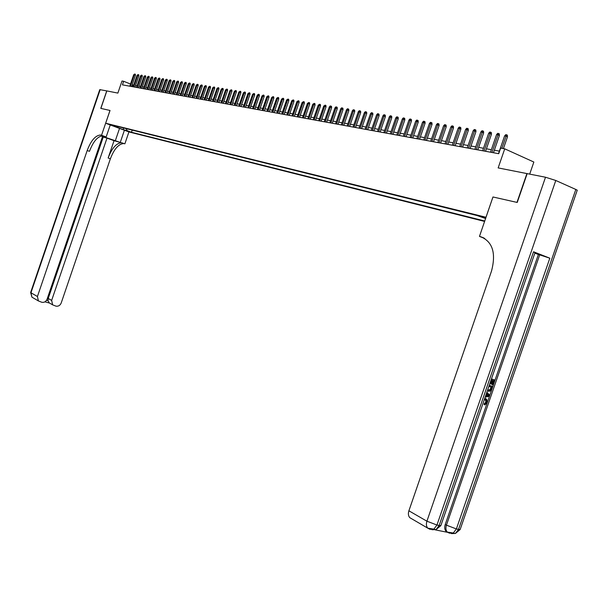 <?xml version="1.0" encoding="UTF-8"?>
<svg xmlns="http://www.w3.org/2000/svg" width="608" height="608" viewBox="0 0 608 608"><rect width="100%" height="100%" fill="white"/><g stroke="black" fill="none" stroke-linecap="round" stroke-linejoin="round"><path stroke-width="0.91" d="M485.876 217.831L480.685 216.471L485.716 218.287M529.69 174.124L533.854 162.04L504.731 148.831L500.635 148.109L498.712 153.702L122.436 84.854L123.652 81.29L121.995 80.993L117.876 93.092L106.742 90.896L100.784 108.384L109.995 110.458L101.536 135.28L100.335 135.022C95.319 135.516 90.934 140.684 87.187 150.518L37.43 296.506L38.41 300.937L41.8 302.275C44.24 302.67 46.003 301.629 47.09 299.166L102.554 136.481L101.194 135.979M504.731 148.831L498.157 167.914L526.908 173.576L516.975 202.396L492.966 196.977L485.982 217.254L105.678 123.234L128.964 131.936L484.629 221.434M105.678 123.234L110.033 110.466L100.875 108.399L106.833 90.919M113.498 125.879L109.334 124.389L113.567 125.689M485.625 218.538L477.128 215.551L113.02 125.362L117.481 127.034L118.195 126.646M126.274 128.645L127.087 130.629L131.48 132.27L484.774 221.016M127.087 130.629L123.47 129.724L113.894 126.137L117.481 127.034M133.707 85.173L132.225 84.71M130.522 84.033L123.652 81.29M499.366 151.126L494.342 150.222M491.363 149.682L486.438 148.8M483.489 148.261L478.656 147.394M475.73 146.862L470.987 146.011M468.092 145.487L463.44 144.651M460.56 144.126L456 143.306M453.15 142.789L448.666 141.983M445.839 141.474L441.446 140.684M438.642 140.174L434.325 139.399M431.551 138.898L427.31 138.13M424.551 137.636L420.394 136.884M417.666 136.39L413.577 135.652M410.864 135.166L406.858 134.444M404.168 133.958L400.231 133.243M397.564 132.764L393.695 132.065M391.05 131.594L387.25 130.902M384.628 130.431L380.897 129.762M378.29 129.291L374.627 128.63M372.043 128.159L368.44 127.513M365.879 127.049L362.338 126.411M359.799 125.955L356.318 125.324M353.795 124.868L350.383 124.252M347.875 123.804L344.516 123.196M342.03 122.748L338.732 122.155M336.262 121.706L333.024 121.121M330.57 120.68L327.385 120.11M324.953 119.67L321.822 119.107M319.413 118.666L316.327 118.112M313.933 117.678L310.908 117.139M308.53 116.706L305.55 116.166M303.187 115.74L300.261 115.216M297.92 114.79L295.04 114.274M292.714 113.856L289.887 113.346M287.576 112.928L284.787 112.427M282.492 112.009L279.756 111.515M277.476 111.104L274.786 110.618M272.521 110.215L269.876 109.736M267.626 109.326L265.027 108.862M262.793 108.46L260.232 107.996M258.012 107.593L255.497 107.137M253.293 106.742L250.815 106.294M248.626 105.898L246.187 105.458M244.013 105.07L241.612 104.637M239.453 104.249L237.09 103.824M234.946 103.436L232.621 103.018M230.493 102.63L228.205 102.22M226.092 101.84L223.843 101.43M221.738 101.05L219.526 100.654M217.436 100.274L215.255 99.879M213.18 99.507L211.037 99.119M208.97 98.747L206.864 98.367M204.812 98.002L202.73 97.622M200.693 97.257L198.649 96.885M196.627 96.52L194.613 96.163M192.599 95.798L190.623 95.441M188.617 95.076L186.671 94.726M184.68 94.369L182.765 94.02M180.781 93.662L178.896 93.32M176.928 92.971L175.074 92.636M173.12 92.279L171.289 91.952M169.343 91.603L167.542 91.276M165.612 90.926L163.833 90.607M161.918 90.265L160.17 89.946M158.262 89.604L156.545 89.292M154.645 88.95L152.95 88.646M151.065 88.304L149.393 88M147.524 87.666L145.882 87.37M144.012 87.035L142.394 86.739M140.539 86.404L138.951 86.116M137.104 85.789L135.538 85.5M132.559 86.708L133.122 85.067M132.217 130.12L131.48 132.27M123.34 127.923L123.47 129.724M492.966 196.977L479.469 236.413L480.844 236.778C492.632 241.779 496.189 253.194 491.522 271.039L408.895 510.804L426.915 521.2L545.513 177.232L527.166 173.622L517.233 202.456L493.05 196.992M131.602 86.534L135.424 75.308L134.292 74.852L130.386 86.306M133.684 74.746L134.725 74.001L134.292 74.852L133.684 74.746L129.778 86.199M134.725 74.001L135.356 74.26L135.424 75.308M101.293 135.956L123.637 143.564C118.522 143.997 114.099 149.074 110.375 158.787L61.18 303.05C60.093 305.49 58.353 306.523 55.951 306.143L52.638 304.851L51.65 300.42L106.993 138.107L103.231 137.089L48.222 298.467L51.65 300.42M110.253 124.944L106.157 136.967L102 135.858M106.157 136.967L101.536 135.28M102 135.63L102.63 135.858C97.599 136.352 93.214 141.512 89.467 151.331L87.187 150.518M102.44 136.8L103.231 137.089M114.046 140.691L121.395 142.743C116.288 143.184 111.872 148.268 108.14 157.989L114.046 140.691L106.993 138.107M100.191 89.612L30.962 292.775L30.666 292.433L99.765 89.634L106.742 90.896M124.412 130.234L120.338 142.173M128.926 131.928L124.868 143.838M46.558 300.268L48.032 300.679L48.222 298.467M48.032 300.679L49.301 303.012L44.939 301.819M484.758 398.339L485.693 398.666M484.667 398.605L486.628 399.137L487.19 402.618L484.812 404.875L484.143 404.586L484.333 403.568L485.967 402.124L485.344 399.654M491.454 378.928L494.912 380.038L493.225 384.925L491.978 384.484L493.308 380.631M435.396 529.902L447.564 532.327M447.701 532.342L446.112 531.407C444.623 529.728 444.326 527.417 445.238 524.484L446.432 525.168L539.684 254.858L549.822 258.195L533.543 251.773L534.987 252.723M534.85 253.118L538.369 254.501L445.238 524.484M489.242 385.328L492.708 386.437L490.686 390.914L488.262 391.392M483.824 237.941L480.844 236.778M479.469 236.413L484.781 238.488M545.513 177.232L555.788 180.485L575.829 189.46L577.258 190.205L577.068 190.745M411.517 518.677L409.8 517.674C408.31 515.979 408.006 513.692 408.895 510.804M538.369 254.501L539.684 254.858M492.647 384.75L494 380.844L492.457 380.38L491.203 384.028L490.618 383.853L491.88 380.205L491.097 379.962M491.431 378.989L494.912 380.038M489.22 385.396L492.708 386.437M487.662 389.918L488.612 390.42L490.808 389.766L491.788 387.243L488.885 386.376M488.612 390.42L487.988 390.161M487.966 390.146L490.139 389.485L491.097 387.038M490.808 389.766L490.139 389.485M491.302 388.649L490.633 388.375M486.864 392.236L489.691 395.17L489.311 396.272L485.154 397.176M488.163 394.812L487.016 393.695L486.195 396.066L488.923 395.557L486.917 393.969M486.347 395.633L488.254 395.276L487.494 394.531M488.923 395.557L488.254 395.276M484.812 404.875L484.994 403.856L486.628 402.405L486.24 400.102L484.325 399.585M486.628 402.405L485.967 402.124M484.994 403.856L484.333 403.568M485.754 398.696L485.093 398.415M134.976 87.149L138.822 75.871L137.682 75.407L133.752 86.929M137.066 75.308L138.115 74.556L137.682 75.407L137.066 75.308L133.144 86.815M138.115 74.556L138.753 74.814L138.822 75.871M138.388 87.772L142.249 76.441L141.109 75.977L137.157 87.552M140.486 75.871L141.542 75.118L141.109 75.977L140.486 75.871L136.542 87.438M141.542 75.118L142.181 75.377L142.249 76.441M141.831 88.403L145.715 77.011L144.567 76.547L140.6 88.175M143.944 76.441L145.008 75.681L144.567 76.547L143.944 76.441L139.977 88.061M145.008 75.681L145.646 75.939L145.715 77.011M145.312 89.042L149.218 77.588L148.063 77.117L144.073 88.814M147.432 77.018L148.504 76.251L148.063 77.117L147.432 77.018L143.442 88.7M148.504 76.251L149.142 76.517L149.218 77.588M148.823 89.68L152.752 78.174L151.597 77.702L147.584 89.46M150.959 77.596L152.03 76.828L151.597 77.702L150.959 77.596L146.954 89.338M152.03 76.828L152.676 77.094L152.752 78.174M152.372 90.334L156.324 78.766L155.162 78.288L151.134 90.106M154.516 78.181L155.602 77.414L155.162 78.288L154.516 78.181L150.488 89.992M155.602 77.414L156.248 77.68L156.324 78.766M155.96 90.987L159.934 79.359L158.764 78.888L154.713 90.759M158.118 78.782L159.212 78.006L158.764 78.888L158.118 78.782L154.067 90.645M159.212 78.006L159.858 78.272L159.934 79.359M159.585 91.656L163.575 79.96L162.412 79.488L158.338 91.42M161.751 79.374L162.853 78.599L162.412 79.488L161.751 79.374L157.685 91.306M162.853 78.599L163.499 78.865L163.575 79.96M163.248 92.325L167.261 80.575L166.09 80.096L161.994 92.089M165.429 79.982L166.539 79.2L166.09 80.096L165.429 79.982L161.333 91.975M166.539 79.2L167.185 79.466L167.261 80.575M166.957 93.001L170.985 81.191L169.807 80.704L165.695 92.773M169.138 80.598L170.255 79.808L169.807 80.704L169.138 80.598L165.026 92.644M170.255 79.808L170.909 80.081L170.985 81.191M170.696 93.685L174.747 81.806L173.569 81.328L169.427 93.45M172.892 81.214L174.017 80.423L173.569 81.328L172.892 81.214L168.758 93.328M174.017 80.423L174.671 80.697L174.747 81.806M174.473 94.377L178.554 82.437L177.369 81.951L173.204 94.141M176.685 81.837L177.817 81.046L177.369 81.951L176.685 81.837L172.528 94.02M177.817 81.046L178.471 81.32L178.554 82.437M178.296 95.076L182.392 83.076L181.207 82.589L177.027 94.84M180.515 82.475L181.655 81.677L181.207 82.589L180.515 82.475L176.335 94.719M181.655 81.677L182.316 81.943L182.392 83.076M182.157 95.783L186.284 83.714L185.09 83.228L180.88 95.547M184.391 83.114L185.539 82.308L185.09 83.228L184.391 83.114L180.188 95.418M185.539 82.308L186.2 82.582L186.284 83.714M186.063 96.497L190.205 84.368L189.012 83.874L184.786 96.262M188.305 83.76L189.46 82.954L189.012 83.874L188.305 83.76L184.08 96.132M189.46 82.954L190.129 83.228L190.205 84.368M190.015 97.219L194.18 85.021L192.979 84.527L188.723 96.984M192.265 84.406L193.428 83.6L192.979 84.527L192.265 84.406L188.016 96.854M193.428 83.6L194.096 83.874L194.18 85.021M194.005 97.949L198.193 85.682L196.992 85.188L192.713 97.713M196.262 85.067L197.44 84.254L196.992 85.188L196.262 85.067L191.991 97.584M197.44 84.254L198.109 84.535L198.193 85.682M198.033 98.686L202.251 86.359L201.043 85.857L196.741 98.45M200.313 85.736L201.499 84.922L201.043 85.857L200.313 85.736L196.012 98.314M201.499 84.922L202.168 85.196L202.251 86.359M202.114 99.431L206.355 87.035L205.139 86.534L200.815 99.195M204.402 86.412L205.595 85.591L205.139 86.534L204.402 86.412L200.078 99.058M205.595 85.591L206.272 85.872L206.355 87.035M206.241 100.191L210.497 87.719L209.289 87.218L204.934 99.948M208.536 87.088L209.745 86.268L209.289 87.218L208.536 87.088L204.189 99.811M209.745 86.268L210.414 86.549L210.497 87.719M210.406 100.951L214.692 88.411L213.476 87.909L209.099 100.708M212.716 87.78L213.932 86.952L213.476 87.909L212.716 87.78L208.346 100.571M213.932 86.952L214.609 87.233L214.692 88.411M214.624 101.726L218.933 89.11L217.717 88.608L213.317 101.483M216.95 88.479L218.173 87.643L217.717 88.608L216.95 88.479L212.549 101.346M218.173 87.643L218.85 87.932L218.933 89.11M218.895 102.501L223.227 89.824L221.996 89.315L217.573 102.258M221.221 89.186L222.46 88.35L221.996 89.315L221.221 89.186L216.805 102.121M222.46 88.35L223.136 88.631L223.227 89.824M223.204 103.292L227.567 90.539L226.336 90.03L221.882 103.048M225.553 89.9L226.792 89.057L226.336 90.03L225.553 89.9L221.107 102.904M226.792 89.057L227.476 89.346L227.567 90.539M227.567 104.09L231.952 91.268L230.721 90.752L226.237 103.846M229.923 90.622L231.177 89.771L230.721 90.752L229.923 90.622L225.454 103.702M231.177 89.771L231.868 90.06L231.952 91.268M231.982 104.895L236.39 91.998L235.152 91.481L230.652 104.652M234.354 91.352L235.615 90.501L235.152 91.481L234.354 91.352L229.854 104.508M235.615 90.501L236.299 90.79L236.39 91.998M236.444 105.716L240.882 92.743L239.636 92.218L235.106 105.473M238.83 92.089L240.099 91.23L239.636 92.218L238.83 92.089L234.3 105.321M240.099 91.23L240.791 91.519L240.882 92.743M240.958 106.544L245.427 93.495L244.18 92.971L239.62 106.294M243.36 92.834L244.644 91.975L244.18 92.971L243.36 92.834L238.807 106.149M244.644 91.975L245.336 92.264L245.427 93.495M245.533 107.38L250.017 94.248L248.771 93.723L244.18 107.13M247.935 93.586L249.234 92.728L248.771 93.723L247.935 93.586L243.36 106.978M249.234 92.728L249.926 93.016L250.017 94.248M250.154 108.224L254.668 95.023L253.414 94.491L248.801 107.973M252.571 94.354L253.878 93.488L253.414 94.491L252.571 94.354L247.965 107.821M253.878 93.488L254.577 93.776L254.668 95.023M254.828 109.075L259.373 95.798L258.111 95.266L253.475 108.832M257.268 95.129L258.582 94.255L258.111 95.266L257.268 95.129L252.632 108.672M258.582 94.255L259.282 94.552L259.373 95.798M259.563 109.942L264.138 96.581L262.869 96.049L258.202 109.698M262.01 95.912L263.34 95.03L262.869 96.049L262.01 95.912L257.351 109.539M263.34 95.03L264.039 95.327L264.138 96.581M264.351 110.823L268.956 97.379L267.687 96.847L262.99 110.572M266.813 96.702L268.151 95.821L267.687 96.847L266.813 96.702L262.124 110.413M268.151 95.821L268.858 96.117L268.956 97.379M269.2 111.705L273.828 98.184L272.559 97.652L267.832 111.454M271.677 97.5L273.03 96.619L272.559 97.652L271.677 97.5L266.958 111.294M273.03 96.619L273.737 96.915L273.828 98.184M274.109 112.609L278.768 99.005L277.491 98.458L272.734 112.351M276.594 98.314L277.962 97.424L277.491 98.458L276.594 98.314L271.844 112.191M277.962 97.424L278.669 97.721L278.768 99.005M279.072 113.514L283.761 99.826L282.477 99.286L277.696 113.263M281.58 99.134L282.948 98.238L282.477 99.286L281.58 99.134L276.8 113.096M282.948 98.238L283.662 98.542L283.761 99.826M284.103 114.433L288.815 100.662L287.531 100.115L282.72 114.182M286.619 99.97L288.002 99.066L287.531 100.115L286.619 99.97L281.808 114.015M288.002 99.066L288.716 99.37L288.815 100.662M289.195 115.368L293.938 101.513L292.646 100.958L287.804 115.11M291.726 100.806L293.124 99.902L292.646 100.958L291.726 100.806L286.885 114.942M293.124 99.902L293.839 100.206L293.938 101.513M294.348 116.31L299.121 102.364L297.829 101.817L292.95 116.052M296.886 101.658L298.3 100.753L297.829 101.817L296.886 101.658L292.022 115.885M298.3 100.753L299.022 101.057L299.121 102.364M299.562 117.26L304.365 103.238L303.073 102.684L298.163 117.01M302.123 102.524L303.544 101.604L303.073 102.684L302.123 102.524L297.221 116.835M303.544 101.604L304.266 101.916L304.365 103.238M304.844 118.226L309.685 104.112L308.378 103.558L303.445 117.975M307.42 103.398L308.856 102.478L308.378 103.558L307.42 103.398L302.488 117.8M308.856 102.478L309.578 102.79L309.685 104.112M310.194 119.206L315.066 105.002L313.758 104.439L308.788 118.948M312.786 104.28L314.237 103.352L313.758 104.439L312.786 104.28L307.823 118.773M314.237 103.352L314.959 103.664L315.066 105.002M315.613 120.202L320.515 105.906L319.208 105.344L314.199 119.943M318.22 105.176L319.679 104.249L319.208 105.344L318.22 105.176L313.219 119.761M319.679 104.249L320.408 104.561L320.515 105.906M321.1 121.205L326.032 106.818L324.718 106.248L319.686 120.946M323.722 106.088L325.196 105.146L324.718 106.248L323.722 106.088L318.691 120.764M325.196 105.146L325.926 105.465L326.032 106.818M326.663 122.223L331.626 107.738L330.304 107.168L325.234 121.957M329.293 107.008L330.228 105.967L330.782 106.066L330.304 107.168L329.293 107.008L324.231 121.775M330.782 106.066L331.52 106.377L331.626 107.738M332.295 123.249L337.288 108.68L335.966 108.102L330.866 122.991M334.94 107.935L335.874 106.894L336.444 106.985L335.966 108.102L334.94 107.935L329.848 122.801M336.444 106.985L337.182 107.304L337.288 108.68M337.995 124.298L343.026 109.622L341.704 109.052L336.566 124.032M340.662 108.878L341.605 107.829L342.182 107.928L341.704 109.052L340.662 108.878L335.532 123.842M342.182 107.928L342.92 108.247L343.026 109.622M343.778 125.354L348.84 110.588L347.51 110.01L342.342 125.088M346.461 109.835L347.411 108.779L347.989 108.878L347.51 110.01L346.461 109.835L341.293 124.898M347.989 108.878L348.734 109.197L348.84 110.588M349.638 126.426L354.73 111.56L353.4 110.975L348.194 126.16M352.336 110.8L353.286 109.744L353.879 109.835L353.4 110.975L352.336 110.8L347.13 125.962M353.879 109.835L354.624 110.162L354.73 111.56M355.574 127.513L360.704 112.548L359.366 111.963L354.122 127.247M358.287 111.781L359.244 110.717L359.845 110.816L359.366 111.963L358.287 111.781L353.05 127.049M359.845 110.816L360.59 111.142L360.704 112.548M361.585 128.607L366.753 113.544L365.408 112.959L360.134 128.341M364.314 112.776L365.286 111.705L365.894 111.804L365.408 112.959L364.314 112.776L359.047 128.144M365.894 111.804L366.639 112.13L366.753 113.544M367.68 129.724L372.886 114.562L371.541 113.97L366.221 129.458M370.432 113.787L371.404 112.708L372.02 112.807L371.541 113.97L370.432 113.787L365.119 129.261M372.02 112.807L372.772 113.134L372.886 114.562M373.859 130.857L379.103 115.588L377.75 114.996L372.4 130.591M376.626 114.806L377.606 113.719L378.237 113.818L377.75 114.996L376.626 114.806L371.283 130.386M378.237 113.818L378.982 114.152L379.103 115.588M380.122 132.004L385.404 116.63L384.043 116.029L378.655 131.731M382.903 115.847L383.899 114.745L384.53 114.851L384.043 116.029L382.903 115.847L377.522 131.526M384.53 114.851L385.282 115.186L385.404 116.63M386.475 133.167L391.788 117.686L390.427 117.086L385.001 132.894M389.272 116.896L390.275 115.786L390.914 115.892L390.427 117.086L389.272 116.896L383.853 132.688M390.914 115.892L391.674 116.227L391.788 117.686M392.912 134.345L398.263 118.758L396.902 118.15L391.438 134.072M395.732 117.96L396.735 116.85L397.389 116.956L396.902 118.15L395.732 117.96L390.268 133.859M397.389 116.956L398.149 117.291L398.263 118.758M399.441 135.538L404.837 119.844L403.469 119.236L397.959 135.265M402.276 119.039L403.294 117.922L403.948 118.028L403.469 119.236L402.276 119.039L396.781 135.052M403.948 118.028L404.708 118.362L404.837 119.844M406.068 136.747L411.494 120.939L410.119 120.331L404.578 136.473M408.918 120.133L409.936 119.008L410.605 119.115L410.119 120.331L408.918 120.133L403.378 136.26M410.605 119.115L411.373 119.457L411.494 120.939M412.779 137.978L418.251 122.056L416.875 121.448L411.289 137.704M415.652 121.243L416.678 120.11L417.362 120.217L416.875 121.448L415.652 121.243L410.073 137.484M417.362 120.217L418.122 120.559L418.251 122.056M419.588 139.224L425.098 123.188L423.723 122.573L418.091 138.951M422.476 122.368L423.518 121.228L424.209 121.342L423.723 122.573L422.476 122.368L416.86 138.723M424.209 121.342L424.977 121.684L425.098 123.188M426.497 140.486L432.052 124.344L430.669 123.72L425 140.212M429.408 123.515L430.456 122.36L431.156 122.474L430.669 123.72L429.408 123.515L423.746 139.984M431.156 122.474L431.923 122.824L432.052 124.344M433.512 141.77L439.098 125.506L437.714 124.883L431.999 141.497M436.438 124.67L437.494 123.508L438.201 123.629L437.714 124.883L436.438 124.67L430.73 141.261M438.201 123.629L438.968 123.971L439.098 125.506M440.625 143.07L446.257 126.684L444.866 126.061L439.113 142.796M443.566 125.848L444.63 124.678L445.352 124.8L444.866 126.061L443.566 125.848L437.821 142.561M445.352 124.8L446.128 125.149L446.257 126.684M447.838 144.392L453.515 127.885L452.116 127.254L446.325 144.111M450.802 127.042L451.873 125.864L452.603 125.985L452.116 127.254L450.802 127.042L445.018 143.876M452.603 125.985L453.386 126.335L453.515 127.885M455.164 145.73L460.879 129.109L459.481 128.47L453.644 145.456M458.151 128.25L459.23 127.064L459.967 127.186L459.481 128.47L458.151 128.25L452.314 145.213M459.967 127.186L460.75 127.543L460.879 129.109M462.597 147.09L468.358 130.34L466.952 129.702L461.069 146.809M465.599 129.481L466.693 128.288L467.446 128.41L466.952 129.702L465.599 129.481L459.724 146.566M467.446 128.41L468.221 128.767L468.358 130.34M470.144 148.474L475.95 131.594L474.544 130.956L468.608 148.192M473.168 130.728L474.263 129.527L475.03 129.648L474.544 130.956L473.168 130.728L467.248 147.942M475.03 129.648L475.813 130.006L475.95 131.594M477.804 149.872L483.656 132.871L482.243 132.225L476.269 149.591M480.852 131.997L481.954 130.781L482.729 130.91L482.243 132.225L480.852 131.997L474.878 149.34M482.729 130.91L483.512 131.267L483.656 132.871M485.579 151.301L491.477 134.163L490.063 133.517L484.036 151.012M488.65 133.281L489.767 132.058L490.55 132.187L490.063 133.517L488.65 133.281L482.63 150.761M490.55 132.187L491.34 132.552L491.477 134.163M493.476 152.745L499.419 135.478L498.005 134.824L491.933 152.456M496.561 134.588L497.694 133.357L498.492 133.486L498.005 134.824L496.561 134.588L490.504 152.198M498.492 133.486L499.282 133.851L499.419 135.478M503.424 148.603L507.49 136.808L506.069 136.154L501.874 148.329M504.602 135.911L505.742 134.672L506.555 134.801L506.069 136.154L504.602 135.911L498.492 153.657M506.555 134.801L507.346 135.174L507.49 136.808M103.292 135.972L100.996 135.136M122.071 142.865L124.313 143.686M108.14 157.989L110.375 158.787M33.242 297.92L31.935 297.16L30.962 292.775L37.43 296.506M119.525 128.41L115.292 140.813M555.788 180.485L436.954 525.023L439.143 525.464L533.543 251.773M549.822 258.195L456.388 528.945L458.523 529.378L575.829 189.46M446.112 531.407L447.313 532.099L453.317 533.011L456.388 528.945L446.432 525.168C445.527 528.101 445.816 530.412 447.313 532.099L448.696 532.821M409.8 517.674L427.796 528.177L433.876 529.135L436.954 525.023L426.915 521.2C426.003 524.134 426.299 526.46 427.796 528.177L429.248 528.945M460.4 528.793L460.134 529.56L458.523 529.378L455.453 533.436L460.134 529.56L577.258 190.205M451.759 533.581L454.062 533.163M451.486 533.619L455.453 533.436L449.183 533.102M441.112 524.856L440.838 525.654L439.143 525.464L436.065 529.576L440.838 525.654L535.086 252.442M432.288 529.728L434.75 529.31M432.083 529.75L436.065 529.576L429.757 529.241M487.753 395.77L487.084 395.489M121.395 142.743L123.637 143.564M102.63 135.858L100.335 135.022M48.83 302.655L52.638 304.851M30.636 292.524L31.935 297.16L38.41 300.937M488.057 395.124L488.726 395.405M485.572 399.821L486.24 400.102"/></g></svg>
